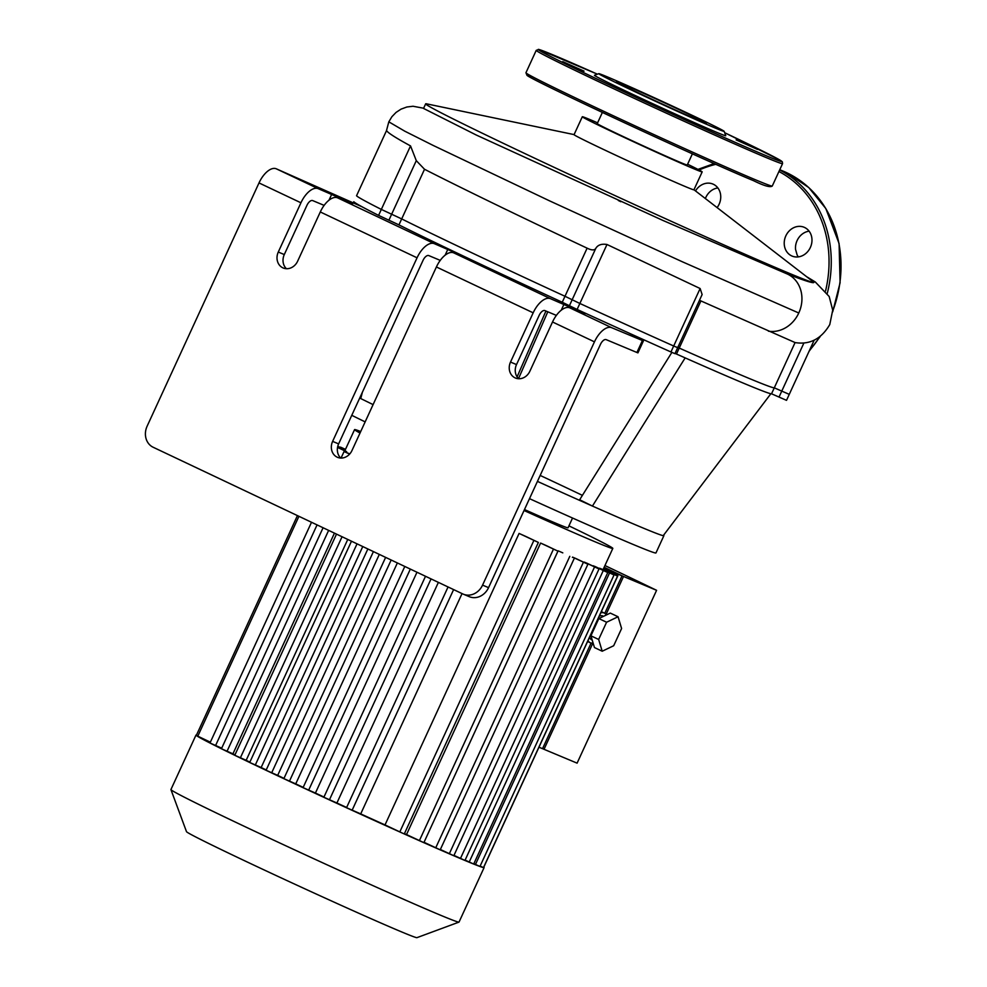 <?xml version="1.0" encoding="UTF-8"?>
<svg xmlns="http://www.w3.org/2000/svg" width="987" height="987" viewBox="0 0 987 987"><rect width="100%" height="100%" fill="white"/><g stroke="black" fill="none" stroke-linecap="round" stroke-linejoin="round"><path stroke-width="1.48" d="M356.541 195.759L356.541 195.759A238.262 4.738 24.7 0 0 381.327 209.417A238.262 4.738 -155.3 0 1 356.541 195.759L386.571 130.494L356.541 195.759M386.571 130.494C387.41 132.542 395.392 137.674 410.53 145.916L416.292 160.659L391.642 214.228L381.327 209.417L401.697 218.917L391.642 214.228L388.903 220.2L378.589 215.388A238.262 4.738 -155.3 0 1 361.945 206.739A238.262 4.738 -155.3 0 1 353.802 201.73M676.687 347.14L677.674 347.683L702.127 294.533L700.128 288.525L606.993 244.492C601.589 243.629 597.863 244.912 595.803 248.354C594.569 250.464 591.669 250.402 587.117 248.169L564.983 296.273A221.828 4.417 -155.3 0 1 401.697 218.917A221.828 4.417 24.7 0 0 564.983 296.273L572.164 299.752L564.983 296.273L562.245 302.244A221.828 4.417 -155.3 0 1 398.945 224.888L388.903 220.2M700.128 288.525L673.689 346.005L677.674 347.683L673.689 346.005L670.95 351.977A238.262 4.738 -155.3 0 1 629.533 333.335A238.262 4.738 -155.3 0 1 577.111 309.437L579.862 303.465L572.164 299.752L579.862 303.465A238.262 4.738 24.7 0 0 673.689 346.005A238.262 4.738 -155.3 0 1 579.862 303.465L606.993 244.492M807.267 277.063L815.287 281.974L829.179 296.495L832.707 310.152L829.771 324.575C821.307 338.948 809.735 344.944 795.066 342.575L774.289 387.829L789.267 394.368L774.289 387.829L771.538 393.801A221.828 4.417 -155.3 0 1 770.859 393.739A221.828 4.417 -155.3 0 1 685.163 357.886A221.828 4.417 -155.3 0 1 676.49 354.037L679.229 348.066L677.798 347.436L679.229 348.066A221.828 4.417 24.7 0 0 774.289 387.829A221.828 4.417 -155.3 0 1 679.229 348.066L700.918 300.924L699.512 300.221M577.111 309.437L562.245 302.244M318.184 188.653L344.352 199.991L352.581 204.038L337.542 197.819A19.715 9.759 115.3 0 0 320.294 211.958L297.63 261.21A12.325 10.709 112.7 0 1 283.207 267.995A12.325 10.709 112.7 0 1 278.285 252.043L300.936 202.791A19.715 9.759 -64.7 0 1 318.184 188.653L276.249 168.789L361.945 206.739M434.305 243.666L460.473 255.004L468.702 259.05L453.662 252.832A19.715 9.759 115.3 0 0 436.402 266.971L351.964 450.553A12.325 10.709 112.7 0 1 337.542 457.339A12.325 10.709 112.7 0 1 332.619 441.386L417.057 257.804A19.715 9.759 -64.7 0 1 434.305 243.666L337.542 197.819M550.425 298.666L576.581 310.017L584.81 314.063L569.783 307.845A19.715 9.759 115.3 0 0 552.523 321.984L529.871 371.235A12.325 10.709 112.7 0 1 515.436 378.021A12.325 10.709 112.7 0 1 510.513 362.069L533.177 312.817A19.715 9.759 -64.7 0 1 550.425 298.666L453.662 252.832M629.533 333.335L643.413 340.922L611.706 327.709L569.783 307.845M771.538 393.801L786.516 400.34L814.152 340.244L786.516 400.34M675.046 353.408L676.49 354.037M670.95 351.977L674.935 353.654L677.674 347.683M556.372 315.396L544.935 310.609A6.576 3.257 115.3 0 0 539.186 315.322L516.522 364.573A12.325 10.709 -67.3 0 0 518.668 378.737M324.143 205.382L312.694 200.595A6.576 3.257 115.3 0 0 306.945 205.308L284.293 254.56A12.325 10.709 -67.3 0 0 286.427 268.711M440.251 260.383L428.814 255.596A6.576 3.257 115.3 0 0 423.065 260.309L338.627 443.891A12.325 10.709 -67.3 0 0 340.762 458.054M642.401 340.552L636.911 352.482L606.215 339.651A6.576 3.257 115.3 0 0 600.466 344.364L488.565 587.635L482.557 585.131A16.434 14.274 112.7 0 1 463.322 594.174A16.434 14.274 112.7 0 1 462.792 593.94L153.145 447.247A16.434 14.274 112.7 0 1 147.112 426.211L259.001 182.928L300.936 202.791M463.322 594.174L469.331 596.691A16.434 14.274 -67.3 0 0 488.565 587.635M552.523 321.984L594.458 341.847A19.715 9.759 -64.7 0 1 611.706 327.709M276.249 168.789A19.715 9.759 115.3 0 0 259.001 182.928M636.911 352.482L637.923 352.865L643.413 340.922M517.089 376.861L545.934 311.028M518.533 378.601L547.797 311.806M373.098 404.608A183.212 3.64 -155.3 0 1 360.761 398.563L362.377 392.271M663.56 535.225A183.212 3.64 -155.3 0 1 663.893 535.67A183.212 3.64 -155.3 0 1 663.215 535.682A183.212 3.64 -155.3 0 1 592.434 506.072L685.163 357.886M663.215 535.682L770.859 393.739M537.434 481.385A183.212 3.64 -155.3 0 0 592.434 506.072L579.653 499.755L671.876 352.396M360.761 398.563A183.212 3.64 -155.3 0 1 359.712 398.045M582.404 495.363A158.562 3.158 24.7 0 0 540.173 475.438M594.458 341.847L482.557 585.131M663.893 535.67L655.96 552.942A183.212 3.64 -155.3 0 1 529.501 498.657M365.153 421.881A183.212 3.64 -155.3 0 1 351.767 415.317M804.615 227.491A15.607 13.559 -67.3 0 0 804.121 227.269A15.607 13.559 -67.3 0 0 785.59 236.436A15.607 13.559 -67.3 0 0 792.067 256.065A15.607 13.559 -67.3 0 0 810.487 247.194A15.607 13.559 -67.3 0 0 804.615 227.491M717.117 207.591A15.607 13.559 -67.3 0 0 713.391 184.273A15.607 13.559 -67.3 0 0 712.885 184.051A15.607 13.559 -67.3 0 0 695.502 190.935M798.347 256.879A15.607 13.559 112.7 0 1 797.151 254.979L795.547 249.378A15.607 13.559 112.7 0 1 809.106 231.168M705.372 198.535A15.607 13.559 112.7 0 1 717.882 187.949M696.168 124.448L669.729 112.111L696.168 124.448M562.738 61.626L584.057 71.138L562.738 61.626M757.436 149.395L736.117 139.883L757.436 149.395M598.788 73.667L594.433 75.283A72.298 1.443 24.7 0 0 642.056 98.737A72.298 1.443 24.7 0 0 716.858 132.406A72.298 1.443 24.7 0 0 725.766 135.688L724.162 131.333A69.016 1.369 24.7 0 0 662.03 101.279A69.016 1.369 24.7 0 0 598.788 73.667A69.016 1.369 24.7 0 0 644.252 96.06A69.016 1.369 24.7 0 0 715.649 128.199A69.016 1.369 24.7 0 0 724.162 131.333M700.363 120.957A49.535 0.987 24.7 0 0 706.47 123.227A49.535 0.987 24.7 0 0 661.87 101.624A49.535 0.987 24.7 0 0 616.456 81.822A49.535 0.987 24.7 0 0 649.532 98.083A49.535 0.987 24.7 0 0 700.363 120.957M572.534 518.027L568.043 527.811A92.84 1.851 -155.3 0 1 524.492 509.551M602.206 651.223L594.458 647.558L590.917 635.801L598.838 618.565L610.311 613.087L618.059 616.752L621.6 628.509L613.68 645.745L602.206 651.223L598.653 639.465L606.586 622.229L618.059 616.752M590.917 635.801L598.653 639.465M598.838 618.565L606.586 622.229M592.2 640.032L591.595 639.761A13.139 6.502 -64.7 0 1 589.56 637.232M599.245 616.159A13.139 6.502 -64.7 0 1 602.86 615.999L603.538 616.32M593.101 643.03A16.434 8.13 -64.7 0 1 590.189 642.722A16.434 8.13 -64.7 0 1 588.042 640.526M600.762 612.865A16.434 8.13 -64.7 0 1 604.266 613.026A16.434 8.13 -64.7 0 1 606.289 615M592.903 643.068L544.022 749.306L542.554 748.615M544.022 749.306L577.099 763.148L656.589 590.312L623.525 576.482L606.006 614.556M604.784 613.322L622.02 575.853L604.106 567.365M622.02 575.853L603.723 568.191M604.13 567.291L623.525 576.482M538.976 747.196L542.529 748.689L591.114 643.03M656.589 590.312A373.394 7.427 24.7 0 0 604.945 565.551M346.314 452.441L346.647 451.725A142.128 2.825 -155.3 0 1 345.66 451.096L337.566 447.259M234.992 754.833A142.128 2.825 -155.3 0 1 232.944 753.821L334.445 533.14M249.884 762.1A142.128 2.825 -155.3 0 1 246.17 760.311L347.757 539.445M266.231 769.946A142.128 2.825 -155.3 0 1 261.148 767.516L362.772 546.551M283.985 778.361A142.128 2.825 -155.3 0 1 277.68 775.375L379.316 554.398M303.182 787.355A142.128 2.825 -155.3 0 1 295.742 783.875L397.366 562.948M323.97 797.027A142.128 2.825 -155.3 0 1 315.421 793.054L416.983 572.238M346.647 807.465A142.128 2.825 -155.3 0 1 336.912 802.999L438.388 582.379M603.378 568.956L617.862 575.692L483.79 867.178A158.562 3.158 -155.3 0 1 484.099 867.585A158.562 3.158 -155.3 0 1 483.482 867.585A158.562 3.158 -155.3 0 1 479.867 866.438A158.562 3.158 -155.3 0 1 473.476 863.97A158.562 3.158 -155.3 0 1 464.556 860.306A158.562 3.158 -155.3 0 1 453.181 855.482A158.562 3.158 -155.3 0 1 439.277 849.462A158.562 3.158 -155.3 0 1 422.596 842.121A158.562 3.158 -155.3 0 1 402.61 833.213L404.3 833.929L538.371 542.431L526.096 536.57A142.128 2.825 -155.3 0 1 519.088 533.424L385.016 824.922A142.128 2.825 -155.3 0 1 360.711 813.893L462.052 593.582M406.521 834.558L423.867 842.651L557.939 551.153L546.267 545.577A142.128 2.825 -155.3 0 1 540.592 543.06L406.521 834.558A142.128 2.825 -155.3 0 1 404.436 833.62M574.274 558.346L440.202 849.832L424.065 842.306A142.128 2.825 -155.3 0 1 424.028 842.293L558.136 550.82A142.128 2.825 -155.3 0 0 562.8 552.868L558.136 550.82M440.362 849.486L453.823 855.729L587.894 564.243L576.346 558.728A142.128 2.825 -155.3 0 1 572.534 557.1L572.398 557.408M453.983 855.384L464.951 860.454L599.023 568.968L587.191 563.318A142.128 2.825 -155.3 0 1 584.193 562.059L584.045 562.38M568.931 525.861A142.128 2.825 -155.3 0 1 612.828 548.402A142.128 2.825 -155.3 0 1 593.767 541.246A142.128 2.825 -155.3 0 1 524.048 510.513M360.021 433.046A142.128 2.825 -155.3 0 1 354.567 429.616A142.128 2.825 -155.3 0 1 360.724 431.529M593.212 565.785L607.758 572.559L595.42 566.661A142.128 2.825 -155.3 0 1 593.212 565.785L593.064 566.106M599.541 568.228L614.025 574.977L600.886 568.709A142.128 2.825 -155.3 0 1 599.541 568.228L599.393 568.549M602.872 569.265L617.566 576.1L603.217 569.265A142.128 2.825 -155.3 0 1 602.872 569.265L602.736 569.585M484.099 867.585L459.041 922.055A158.562 3.158 -155.3 0 1 458.992 922.105A158.562 3.158 -155.3 0 1 439.499 914.789A158.562 3.158 -155.3 0 1 278.198 842.244A158.562 3.158 -155.3 0 1 170.936 789.612A158.562 3.158 -155.3 0 1 170.936 789.538L195.994 735.068A158.562 3.158 -155.3 0 1 196.499 735.044M170.936 789.612L186.494 831.659A126.854 2.517 24.7 0 0 272.313 873.766A126.854 2.517 24.7 0 0 401.339 931.79A126.854 2.517 24.7 0 0 416.946 937.65L458.992 922.105M385.016 824.922L402.61 833.213A158.562 3.158 -155.3 0 1 349.719 809.241A158.562 3.158 -155.3 0 1 326.561 798.582A158.562 3.158 -155.3 0 1 305.328 788.736A158.562 3.158 -155.3 0 1 285.712 779.557A158.562 3.158 -155.3 0 1 267.576 771.007A158.562 3.158 -155.3 0 1 250.858 763.05A158.562 3.158 -155.3 0 1 235.609 755.697A158.562 3.158 -155.3 0 1 221.976 749.034A158.562 3.158 -155.3 0 1 210.28 743.174A158.562 3.158 -155.3 0 1 196.314 735.475A158.562 3.158 -155.3 0 1 195.994 735.068M210.367 742.175L196.302 735.463L297.432 515.596M337.628 446.914L345.006 450.405M345.068 450.269L337.665 446.753M337.739 446.408L345.216 449.949M345.277 449.813L337.776 446.272M345.487 449.356L340.466 447.111L345.425 449.504M617.862 575.692L603.439 568.808M599.023 568.968L584.193 562.059M587.894 564.243L572.534 557.1M557.939 551.153L540.592 543.06M538.371 542.431L519.088 533.424M349.62 454.106L344.056 451.515L349.805 453.897M360.711 813.893L346.536 807.699L448.061 586.957M315.421 793.054L303.071 787.626L404.793 566.464M336.912 802.999L323.859 797.262L425.508 576.272M295.742 783.875L283.861 778.644L385.621 557.384M277.68 775.375L266.083 770.255L367.867 548.969M337.529 447.419L346.647 451.725M261.148 767.516L249.711 762.47L351.483 541.209M246.17 760.311L234.783 755.277L336.505 534.115M232.944 753.821L221.446 748.751L323.082 527.749M221.705 748.171L209.984 743.001L311.51 522.271M614.025 574.977L479.953 866.463L473.859 863.699M607.758 572.559L473.698 864.044L465.124 860.109M617.566 576.1L483.494 867.585L480.114 866.105M416.292 160.659L424.521 169.27C458.634 186.716 521.728 217.424 587.117 248.169M795.103 342.575L700.918 300.924M574.089 134.602L426.544 103.832A213.673 4.244 24.7 0 0 425.656 103.832L423.546 108.434L476.203 134.997L662.906 220.434L786.984 273.868C804.898 280.851 813.88 283.676 813.917 282.331L693.96 189.738M425.656 103.832A213.673 4.244 24.7 0 0 618.01 196.981A213.673 4.244 24.7 0 0 813.917 282.418L813.905 282.43A213.673 4.244 24.7 0 0 813.917 282.331M597.591 122.832A65.969 1.308 24.7 0 0 582.305 116.75L574.064 134.651A65.969 1.308 24.7 0 0 633.457 163.423A65.969 1.308 24.7 0 0 693.935 189.788L702.176 171.886A65.969 1.308 24.7 0 0 687.606 164.224M582.305 116.75A65.969 1.308 24.7 0 0 641.686 145.508A65.969 1.308 24.7 0 0 702.176 171.886M602.378 112.432L597.234 123.609A49.535 0.987 24.7 0 0 641.821 145.212A49.535 0.987 24.7 0 0 687.248 165.014L692.393 153.836M595.803 248.354L569.413 305.723M398.945 224.888L424.521 169.27M779.027 397.07L803.899 343.007M410.53 145.916L378.589 215.388M510.513 362.069L516.522 364.573M278.285 252.043L284.293 254.56M332.619 441.386L338.627 443.891M331.706 194.303L328.992 200.201M447.827 249.316L445.112 255.214M563.947 304.329L561.233 310.226M436.402 266.971L533.177 312.817M320.294 211.958L417.057 257.804M715.822 164.311A113.382 98.478 -67.3 0 0 699.129 170.011M825.564 290.931A113.382 98.478 -67.3 0 0 778.94 171.528M779.656 169.961A115.023 99.909 112.7 0 1 827.291 293.287M832.72 311.176A115.023 99.909 -67.3 0 0 786.775 172.75A115.023 99.909 -67.3 0 0 783.11 171.109L779.767 169.715M809.352 350.681A115.023 99.909 -67.3 0 0 819.654 336.999M765.233 155.329A133.911 2.665 24.7 0 0 724.668 132.714L779.927 160.079L782.321 161.819L782.555 163.645A135.564 2.69 24.7 0 1 765.838 157.426A135.564 2.69 24.7 0 1 626.77 94.863A135.564 2.69 24.7 0 1 536.237 50.349L538.84 49.486L597.406 74.173A133.911 2.665 24.7 0 0 574.656 68.325A133.911 2.665 24.7 0 0 765.233 155.329M772.266 186.037C770.292 187.641 764.074 185.864 753.624 180.72C701.14 159.08 529.143 79.034 526.972 75.283L525.948 72.742A135.564 2.69 24.7 0 0 616.468 117.243A135.564 2.69 24.7 0 0 755.548 179.819A135.564 2.69 24.7 0 0 772.266 186.037L782.555 163.645M532.24 76.604A133.911 2.665 24.7 0 0 599.417 111.037A133.911 2.665 24.7 0 0 753.562 180.695M352.1 810.29L453.613 589.597M308.635 790.217L410.333 569.092M329.424 799.865L431.06 578.9M289.425 781.235L391.173 560.011M271.659 772.858L373.419 551.597M399.809 831.93L533.881 540.432M460.473 858.456L594.544 566.97M449.332 853.73L583.403 562.245M419.389 840.64L553.46 549.154M435.723 847.833L569.795 556.347M197.782 736.216L298.925 516.312M255.288 765.061L357.035 543.837M240.359 757.868L342.057 536.743M227.01 751.341L328.634 530.389M215.548 745.604L317.061 524.899M475.463 864.464L609.534 572.966M469.207 862.046L603.279 570.56M386.472 130.679L388.816 121.833L404.781 131.185L432.997 145.348L549.537 200.842L681.931 261.592L798.779 313.002A30.338 26.353 112.7 0 1 768.417 331.176M786.984 273.868A30.338 26.353 112.7 0 1 798.779 313.002M697.957 169.394L714.119 163.558M786.738 172.725L808.723 187.542L825.798 208.504L839.086 243.567L840.097 282.738L832.707 311.806M820.135 336.629L809.069 351.31M525.948 72.742L536.237 50.349M587.598 641.488L590.189 642.722M601.33 611.632L604.266 613.026M603.23 569.265L612.828 548.402M344.858 450.714L354.567 429.616M341.046 458.067L344.056 451.515M620.823 201.718L618.331 200.497M388.816 121.833L391.901 116.713L396.046 112.419L401.043 109.138L406.854 107.003L413.035 106.251L423.633 108.237"/></g></svg>
